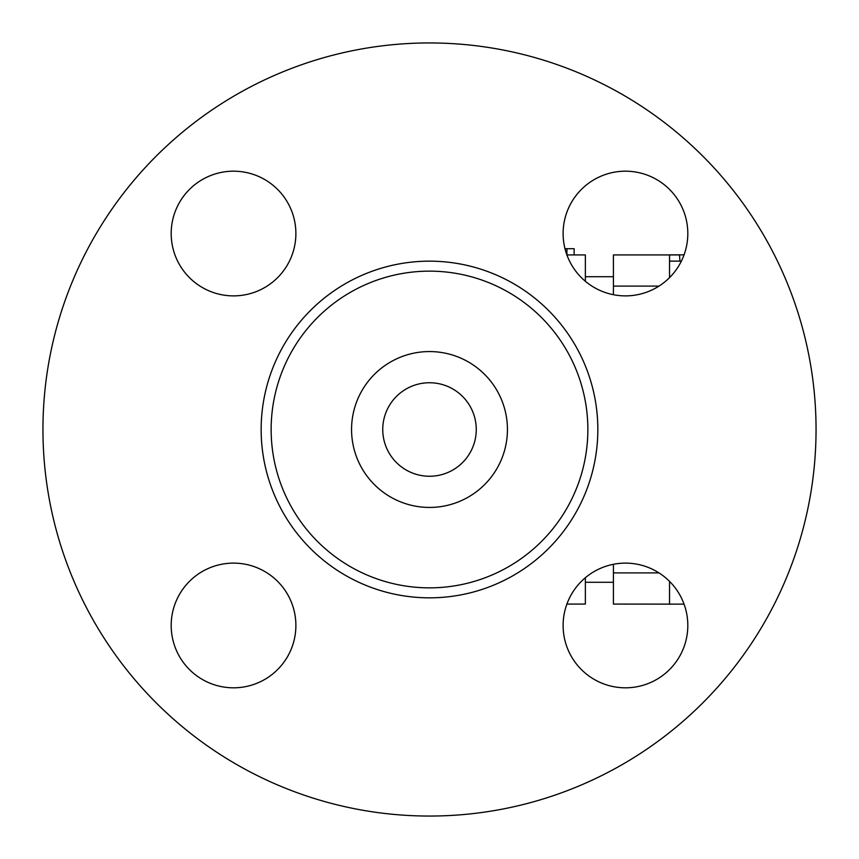 <?xml version="1.0" encoding="UTF-8"?>
<svg xmlns="http://www.w3.org/2000/svg" width="859" height="859" viewBox="0 0 859 859"><rect width="100%" height="100%" fill="white"/><g stroke="black" fill="none" stroke-linecap="round" stroke-linejoin="round"><path stroke-width="1.29" d="M816.05 429.5A386.55 386.55 0 0 1 236.225 764.263A386.55 386.55 0 0 1 236.225 94.737A386.55 386.55 0 0 1 816.05 429.5M587.857 429.5A158.357 158.357 0 0 1 350.322 566.639A158.357 158.357 0 0 1 350.322 292.361A158.357 158.357 0 0 1 587.857 429.5M563.117 233.541A62.342 62.342 0 0 1 625.459 171.188A62.342 62.342 0 0 1 687.812 233.541A62.342 62.342 0 0 1 625.459 295.883A62.342 62.342 0 0 1 563.117 233.541M625.459 563.117A62.342 62.342 0 0 1 687.812 625.459A62.342 62.342 0 0 1 625.459 687.812A62.342 62.342 0 0 1 563.117 625.459A62.342 62.342 0 0 1 625.459 563.117M295.883 625.459A62.342 62.342 0 0 1 233.541 687.812A62.342 62.342 0 0 1 171.188 625.459A62.342 62.342 0 0 1 233.541 563.117A62.342 62.342 0 0 1 295.883 625.459M233.541 295.883A62.342 62.342 0 0 1 171.188 233.541A62.342 62.342 0 0 1 233.541 171.188A62.342 62.342 0 0 1 295.883 233.541A62.342 62.342 0 0 1 233.541 295.883M669.537 277.64L669.537 254.855L684.054 254.855M585.366 281.28L585.366 254.93L566.897 254.93M566.897 604.07L585.366 604.07L585.366 577.72M476.262 429.5A46.762 46.762 0 0 1 406.124 469.991A46.762 46.762 0 0 1 406.124 389.009A46.762 46.762 0 0 1 476.262 429.5M507.433 429.5A77.933 77.933 0 0 1 390.534 496.996A77.933 77.933 0 0 1 390.534 362.004A77.933 77.933 0 0 1 507.433 429.5M613.423 564.288L613.423 604.07L684.054 604.145M669.537 604.07L669.537 581.36M669.537 261.125L681.37 261.125M658.993 286.101L613.423 286.101L613.423 254.93L679.512 254.93L679.941 261.125M613.423 572.899L658.993 572.899M613.423 286.101L613.423 294.712M564.986 248.691L574.145 248.691L574.145 254.93M597.832 429.5A168.332 168.332 0 0 0 345.329 283.717A168.332 168.332 0 0 0 345.329 575.283A168.332 168.332 0 0 0 597.832 429.5M566.919 254.93L566.919 248.691M613.423 276.716L585.366 276.716M613.423 582.284L585.366 582.284"/></g></svg>
